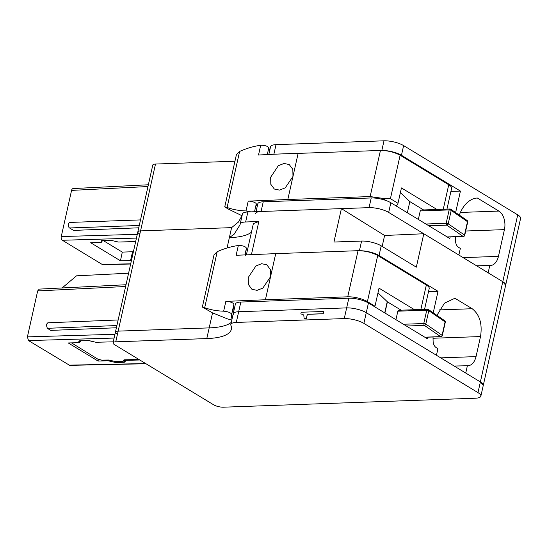 <?xml version="1.0" encoding="UTF-8"?>
<svg xmlns="http://www.w3.org/2000/svg" width="548" height="548" viewBox="0 0 548 548"><rect width="100%" height="100%" fill="white"/><g stroke="black" fill="none" stroke-linecap="round" stroke-linejoin="round"><path stroke-width="0.82" d="M211.542 327.773A64.548 19.166 -167.4 0 0 231.304 322.347A64.548 19.166 -167.4 0 1 209.185 327.889A64.548 19.166 -167.4 0 0 211.542 327.773M427.776 337.178L427.413 338.787L368.434 302.989A14.344 4.261 -167.4 0 0 348.816 298.194L240.832 302.044L238.668 311.737A14.344 4.261 -167.4 0 0 233.215 313.792A14.344 4.261 -167.4 0 0 233.304 314.668M368.434 302.989L366.27 312.682A14.344 4.261 -167.4 0 0 346.651 307.887L238.668 311.737L346.651 307.887L344.26 318.58L236.277 322.43A14.344 4.261 -167.4 0 0 230.824 324.485A14.344 4.261 -167.4 0 0 230.914 325.361A64.548 19.166 -167.4 0 1 231.325 329.314A64.548 19.166 -167.4 0 1 206.795 338.582L115.758 341.822A7.172 2.13 -167.4 0 0 113.032 342.856A7.172 2.13 -167.4 0 0 114.47 344.617L213.617 404.794A7.172 2.13 -167.4 0 0 223.454 407.191L475.411 398.218A14.344 4.261 -167.4 0 0 480.863 396.156A14.344 4.261 -167.4 0 0 477.986 392.628L363.879 323.375A14.344 4.261 -167.4 0 0 344.26 318.58M433.002 336.993L433.112 341.294C433.365 344.274 434.372 346.363 436.133 347.569L437.927 348.658L436.448 355.275L366.27 312.682L480.377 381.935L477.986 392.628M505.66 285.22L483.254 385.463A14.344 4.261 -167.4 0 0 480.377 381.935L502.79 281.693L423.803 233.749L384.607 235.489L341.404 208.624L247.874 211.96C244.538 212.11 242.716 212.816 242.415 214.076L240.031 224.817L234.181 234.14L229.352 237.668L231.592 227.639L140.555 230.886A7.172 2.13 -167.4 0 0 137.829 231.914A7.172 2.13 -167.4 0 0 139.267 233.674M234.948 161.222L155.495 164.051L118.149 331.129L209.185 327.889L118.149 331.129A7.172 2.13 -167.4 0 0 115.423 332.163A7.172 2.13 -167.4 0 0 116.861 333.924M304.099 318.422L306.462 318.388L307.366 314.333L323.217 313.771L323.724 311.49L301.215 312.237L300.838 313.942L302.695 314.319L303.804 315.175L304.099 318.422L306.38 318.34L307.284 314.278L323.128 313.716L323.635 311.435M300.838 313.942L302.756 314.367M123.971 359.851L123.793 360.653L124.595 359.789L139.11 359.57M107.785 341.966L113.244 341.89M124.369 359.796L124.074 361.125L123.793 360.653L122.992 361.509L115.792 361.618L108.716 360.022L101.709 360.125L97.784 359.118L71.562 342.884M123.793 360.653L123.512 360.166M89.283 340.603L92.544 341.582M80.741 342.007L80.179 341.034L80.494 340.767M80.46 341.52L79.439 342.384M145.994 363.749L69.678 365.352L28.51 340.582L27.4 336.876L37.668 290.933L39.264 289.111L126.019 284.734M79.85 340.781L79.46 342.336L78.378 342.712L68.267 342.966L98.051 361.043L108.162 360.79L111.861 361.639L112.066 360.735M79.46 342.322L78.707 341.171L79.789 340.788L88.495 340.568M113.258 341.829L95.893 342.267L88.495 340.561M124.814 359.783L125.006 361.31L125.711 360.344L139.802 359.995M111.861 361.639L115.553 362.495L124.3 362.276L125.006 361.31L125.389 361.872M116.402 327.773L50.752 330.396L47.327 328.321L46.217 324.615L47.82 322.786L118.149 319.97M98.051 361.043L98.393 359.426M128.602 273.205L76.521 275.829L62.136 287.953M242.093 215.508L238.49 222.022L231.592 227.639L140.555 230.886A7.172 2.13 -167.4 0 0 137.829 231.914L113.032 342.856M268.828 154.474L270.561 146.713A14.344 4.261 -167.4 0 1 276.014 144.658L383.997 140.809A14.344 4.261 -167.4 0 1 403.616 145.604L517.723 214.857A14.344 4.261 -167.4 0 1 520.6 218.385L505.66 285.213L502.79 281.693A14.344 4.261 -167.4 0 1 505.66 285.213A14.344 4.261 -167.4 0 1 505.653 285.255M480.863 396.156L483.254 385.463L480.377 381.935L465.745 373.058L467.375 365.749L468.006 365.756M363.879 323.375L366.27 312.682A14.344 4.261 -167.4 0 0 346.651 307.887L348.816 298.194M236.277 322.43L238.668 311.737A14.344 4.261 -167.4 0 0 233.215 313.792L230.824 324.485M115.758 341.822L118.149 331.129A7.172 2.13 -167.4 0 0 115.423 332.163M246.415 254.724L253.382 223.57L258.834 221.508L245.634 221.981C242.298 222.132 240.476 222.837 240.175 224.098M341.404 208.624L333.938 242.038L361.584 241.058L359.433 250.689M382.161 246.429L384.607 235.489M361.584 241.058A14.344 4.261 -167.4 0 1 381.209 245.846L416.329 267.164L423.803 233.749M454.196 366.043L467.375 365.749C471.561 365.708 474.452 362.66 476.041 356.611L480.521 336.561C482.487 323.923 479.706 314.648 472.184 308.73L454.915 298.249L444.49 303.167L436.92 315.36M433.221 312.812L438.023 291.337L379.045 255.539A14.344 4.261 -167.4 0 0 360.605 250.737M240.832 302.044A14.344 4.261 -167.4 0 0 235.38 304.099L233.215 313.792M227.043 248.011L229.352 237.668A64.548 19.166 -167.4 0 0 251.47 232.126M233.256 311.559L232.914 313.1A64.548 19.166 -167.4 0 0 233.469 312.655M438.023 291.337L428.502 291.673M424.769 337.178L440.606 336.616L424.111 325.204A1.432 0.952 -37.5 0 0 425.803 324.053A1.432 0.425 -167.4 0 0 423.768 323.532L403.472 324.252M424.111 325.204L423.768 323.532L426.755 310.161L397.834 311.196L395.937 319.683M426.858 309.839A1.432 0.699 22.7 0 1 428.789 310.689L425.803 324.053L442.092 335.28L445.079 321.916L428.789 310.689A1.432 0.425 -167.4 0 0 426.755 310.161A1.432 0.808 90.3 0 1 426.858 309.839L427.906 309.346M397.834 311.196A1.432 0.904 -92 0 1 398.636 310.278L427.556 309.25M440.606 336.616L440.948 336.705A1.432 1.432 0 0 0 442.229 335.828A1.432 0.699 -157.3 0 0 442.092 335.28A1.432 1.103 -55.4 0 1 440.606 336.616M367.407 301.606L377.716 255.491C371.859 252.361 365.304 250.765 358.043 250.696L275.726 253.635L270.568 276.692L265.417 299.749L347.733 296.811A14.344 4.261 12.6 0 1 367.407 301.606L374.996 306.209L379.031 288.166L414.528 309.716M384.922 312.997L387.415 301.832A17.214 5.11 12.6 0 0 387.244 301.667L377.983 292.858M387.415 301.838L401.177 310.189M377.716 255.491L426.33 285.001L420.857 309.49M373.818 306.257L374.996 306.209M424.549 309.36L429.207 288.522A14.344 4.261 -167.4 0 0 426.33 285.001M265.417 299.749L225.838 301.393C230.222 301.619 232.914 302.578 233.907 304.263L233.044 310.353A5.021 1.493 12.6 0 1 233.037 310.387A5.021 1.493 12.6 0 1 233.023 310.415M233.701 311.62L232.784 311.497M275.726 253.635L236.147 255.279L238.332 245.497C242.771 245.511 245.477 246.408 246.442 248.182L245.326 255.389M231.681 314.23L231.057 319.224C230.852 319.669 229.612 319.546 227.358 318.833L212.22 312.73L202.349 307.038L204.685 307.716C210.528 309.839 216.85 310.99 223.653 311.175C227.947 311.6 230.619 312.62 231.681 314.23L233.907 304.263M270.568 276.692L262.807 288.125L257.06 290.344L251.916 289.282L248.395 284.535L248.278 277.452L255.923 265.958L261.629 263.711L266.808 264.78L270.411 269.568L270.568 276.692M202.356 307.024L214.035 254.772L217.207 251.69C224.228 248.566 231.263 246.497 238.332 245.497M463.135 257.622L498.447 256.368A14.344 9.049 -92 0 1 490.412 265.513A14.344 9.049 -92 0 1 489.782 265.499L488.152 272.808L502.79 281.693L517.723 214.857M450.182 236.935L449.819 238.538L390.847 202.739L388.676 212.432L458.861 255.026L460.341 248.415L458.539 247.319A7.172 4.521 -92 0 1 455.525 241.045A43.032 27.14 -92 0 1 455.409 236.75M388.676 212.432A14.344 4.261 -167.4 0 0 369.057 207.637L261.074 211.487A14.344 4.261 -167.4 0 0 255.621 213.549M455.628 212.562L460.43 191.088L401.451 155.29A14.344 4.261 -167.4 0 0 383.031 150.488M459.327 215.111A35.86 22.612 -92 0 1 477.329 198.006L498.865 211.076A14.344 9.049 -92 0 1 504.427 229.633L498.447 256.368M489.782 265.499L476.602 265.801M390.847 202.739A14.344 4.261 -167.4 0 0 371.222 197.951L369.057 207.637M256.039 211.665L257.786 203.856A14.344 4.261 -167.4 0 1 263.239 201.794L371.222 197.951M155.495 164.051A7.172 2.13 -167.4 0 0 152.769 165.085L137.829 231.914M103.182 240.51L122.293 252.107L132.548 251.744L130.568 260.54L120.457 260.793L90.68 242.723L100.784 242.463L101.866 242.072L101.113 240.928L102.195 240.538L110.902 240.319L118.299 242.024L135.671 241.586M133.39 251.779L132.548 251.744M130.568 260.54L131.424 260.581M130.65 264.026L102.832 264.609A2.87 1.802 -91.2 0 1 102.154 264.417L62.369 240.271A2.87 1.836 -91.7 0 1 61.26 236.558L71.576 190.389A2.87 1.822 -92.9 0 1 73.165 188.56L148.364 184.772M138.747 227.804L73.583 230.413L69.555 227.968A2.87 1.808 -92 0 1 68.363 224.796A2.87 1.808 -92 0 1 70.048 222.426L140.514 219.912M460.43 191.088L450.908 191.43M120.457 260.793L122.293 252.107M423.59 209.939L409.842 201.596L407.342 212.754M370.14 196.568L380.449 150.453L298.133 153.385L287.823 199.499L370.14 196.568L382.463 198.321L390.409 198.684L397.999 203.294L401.437 187.923L436.934 209.466M400.389 192.608L409.842 201.596M446.956 209.11L451.614 188.279A14.344 4.261 -167.4 0 0 448.744 184.751L443.264 209.24M380.449 150.453C387.71 150.522 394.272 152.118 400.122 155.242L448.744 184.751M397.999 203.294A2.87 2.055 121.3 0 1 395.978 205.856M298.133 153.385A782.037 232.249 -167.4 0 0 258.512 155.036L260.697 145.261C264.862 145.227 267.568 146.069 268.815 147.782L269.664 150.714M287.823 199.499L248.21 201.15A5.021 1.493 12.6 0 1 253.327 201.952A5.021 1.493 12.6 0 1 256.272 203.877L257.176 206.603M236.414 154.673L239.62 151.44C246.621 148.323 253.649 146.261 260.697 145.261M242.024 215.741L227.824 208.822L224.762 206.795L227.098 207.466C232.927 209.583 239.236 210.74 246.025 210.925L250.84 211.85M270.685 177.21L278.329 165.708L284.042 163.462L289.214 164.537L292.817 169.325L292.981 176.442L285.227 187.868L279.473 190.094L274.322 189.033L270.801 184.286L270.685 177.21M447.175 236.935L463.019 236.366L446.517 224.954A1.432 0.952 -37.5 0 0 448.216 223.81A1.432 0.425 -167.4 0 0 446.175 223.283L425.878 224.009M446.517 224.954L446.175 223.283L449.161 209.918L420.241 210.946L418.343 219.433M449.264 209.589A1.432 0.699 22.7 0 1 451.203 210.439L448.216 223.81L464.499 235.037L467.485 221.673L451.203 210.439A1.432 0.425 -167.4 0 0 449.161 209.918A1.432 0.808 90.3 0 1 449.264 209.589L450.319 209.096M420.241 210.946A1.432 0.904 -92 0 1 421.049 210.035L449.97 209A1.432 1.432 0 0 1 450.833 209.254A1.432 1.103 -55.4 0 1 451.203 210.439M464.663 235.421A1.432 0.425 -167.4 0 0 464.718 235.345A1.432 0.425 -167.4 0 0 464.499 235.037A1.432 1.103 -55.4 0 1 463.019 236.366L447.346 237.037M212.542 312.881L206.795 338.582M80.015 340.781L79.659 342.384M145.665 363.55L69 365.16M114.1 338.061L28.51 340.582M114.943 334.294L27.4 336.876M125.629 286.501L37.668 290.933M108.333 360.029L108.162 360.79M79.316 340.829L79.083 341.747M125.711 360.344L125.828 359.769M124.786 359.783L124.3 362.276M115.553 362.495L115.751 361.618M116.902 325.539L47.327 328.321M240.202 223.981L242.415 214.076M245.634 221.981L247.874 211.96M258.834 221.508L251.464 254.484M381.209 245.846L379.045 255.539M439.393 309.901L472.184 308.73M433.009 338.253L480.521 336.561M440.729 357.871L476.041 356.611M406.39 326.026L424.323 325.389A1.432 1.103 -55.4 0 0 425.803 324.053M428.789 310.689A1.432 1.103 -55.4 0 0 428.426 309.504A1.432 1.432 0 0 0 427.577 309.25M442.257 335.671A1.432 0.425 -167.4 0 0 442.305 335.588L445.291 322.224A1.432 0.425 -167.4 0 0 445.079 321.916A1.432 1.103 -55.4 0 0 444.709 320.731L428.426 309.504M442.229 335.828A1.432 1.432 0 0 0 442.305 335.588A1.432 0.425 -167.4 0 0 442.092 335.28M387.244 301.667L384.737 312.881M347.733 296.811L358.043 250.696M217.207 251.69L204.685 307.716M225.838 301.393L223.653 311.175M246.442 248.182L244.963 254.799M403.616 145.604L401.451 155.29M263.239 201.794L261.074 211.487M136.452 238.085L62.369 240.271M130.698 263.821L102.154 264.417M139.267 225.481L69.555 227.968M147.974 186.539L71.576 190.389M137.295 234.318L61.26 236.558M460.409 212.446L498.865 211.076M465.684 231.009L504.427 229.633M383.997 140.809L381.84 150.44M101.49 241.504L101.723 240.579M276.014 144.658L273.87 154.241M390.409 198.684L400.122 155.242M382.463 198.321L386.189 200.589M239.62 151.44L227.098 207.466M248.21 201.15L246.025 210.925M268.815 147.782L267.301 154.557M254.519 211.72L256.272 203.877M428.796 225.776L446.73 225.139A1.432 1.103 -55.4 0 0 448.216 223.81M463.348 236.462A1.432 1.432 0 0 0 464.718 235.345L467.704 221.974A1.432 0.425 -167.4 0 0 467.485 221.673A1.432 1.103 -55.4 0 0 467.115 220.481L450.833 209.254M464.635 235.585A1.432 0.699 -157.3 0 0 464.499 235.037M445.291 322.224A1.432 1.432 0 0 0 444.709 320.731M424.94 337.28L440.955 336.712M102.257 240.538L101.866 242.086M236.441 154.529L224.762 206.795M467.704 221.974A1.432 1.432 0 0 0 467.115 220.481"/></g></svg>
